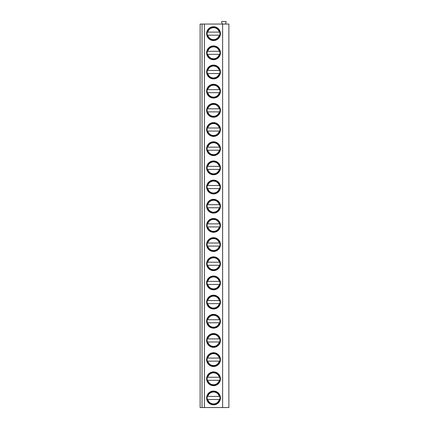 <?xml version="1.0" encoding="UTF-8"?>
<svg xmlns="http://www.w3.org/2000/svg" width="429" height="429" viewBox="0 0 429 429"><rect width="100%" height="100%" fill="white"/><g stroke="black" fill="none" stroke-linecap="round" stroke-linejoin="round"><path stroke-width="0.64" d="M228.882 24.056L200.118 24.056L200.118 407.55L228.882 407.55L228.882 24.056M222.361 24.056L221.686 22.313A0.574 0.574 0 0 1 222.184 21.45L225.606 21.45A0.574 0.574 0 0 1 226.104 22.313L225.429 24.056M202.038 24.056L202.038 407.55M204.402 24.056L204.402 407.55M222.624 24.056L222.624 407.55M206.639 33.644A6.902 6.902 0 0 1 213.54 26.743A6.902 6.902 0 0 1 220.442 33.644A6.902 6.902 0 0 1 213.54 40.546A6.902 6.902 0 0 1 206.639 33.644M206.639 52.821A6.902 6.902 0 0 1 213.54 45.919A6.902 6.902 0 0 1 220.442 52.821A6.902 6.902 0 0 1 213.54 59.722A6.902 6.902 0 0 1 206.639 52.821M206.639 71.997A6.902 6.902 0 0 1 213.54 65.09A6.902 6.902 0 0 1 220.442 71.997A6.902 6.902 0 0 1 213.54 78.898A6.902 6.902 0 0 1 206.639 71.997M206.639 91.168A6.902 6.902 0 0 1 213.54 84.266A6.902 6.902 0 0 1 220.442 91.168A6.902 6.902 0 0 1 213.54 98.069A6.902 6.902 0 0 1 206.639 91.168M206.639 110.344A6.902 6.902 0 0 1 213.54 103.443A6.902 6.902 0 0 1 220.442 110.344A6.902 6.902 0 0 1 213.54 117.246A6.902 6.902 0 0 1 206.639 110.344M206.639 129.52A6.902 6.902 0 0 1 213.54 122.614A6.902 6.902 0 0 1 220.442 129.52A6.902 6.902 0 0 1 213.54 136.422A6.902 6.902 0 0 1 206.639 129.52M206.639 148.691A6.902 6.902 0 0 1 213.54 141.79A6.902 6.902 0 0 1 220.442 148.691A6.902 6.902 0 0 1 213.54 155.593A6.902 6.902 0 0 1 206.639 148.691M206.639 167.868A6.902 6.902 0 0 1 213.54 160.966A6.902 6.902 0 0 1 220.442 167.868A6.902 6.902 0 0 1 213.54 174.769A6.902 6.902 0 0 1 206.639 167.868M206.639 187.044A6.902 6.902 0 0 1 213.54 180.137A6.902 6.902 0 0 1 220.442 187.044A6.902 6.902 0 0 1 213.54 193.946A6.902 6.902 0 0 1 206.639 187.044M206.639 206.215A6.902 6.902 0 0 1 213.54 199.313A6.902 6.902 0 0 1 220.442 206.215A6.902 6.902 0 0 1 213.54 213.122A6.902 6.902 0 0 1 206.639 206.215M206.639 225.391A6.902 6.902 0 0 1 213.54 218.49A6.902 6.902 0 0 1 220.442 225.391A6.902 6.902 0 0 1 213.54 232.293A6.902 6.902 0 0 1 206.639 225.391M206.639 244.568A6.902 6.902 0 0 1 213.54 237.661A6.902 6.902 0 0 1 220.442 244.568A6.902 6.902 0 0 1 213.54 251.469A6.902 6.902 0 0 1 206.639 244.568M206.639 263.738A6.902 6.902 0 0 1 213.54 256.837A6.902 6.902 0 0 1 220.442 263.738A6.902 6.902 0 0 1 213.54 270.645A6.902 6.902 0 0 1 206.639 263.738M206.639 282.915A6.902 6.902 0 0 1 213.54 276.013A6.902 6.902 0 0 1 220.442 282.915A6.902 6.902 0 0 1 213.54 289.816A6.902 6.902 0 0 1 206.639 282.915M206.639 302.091A6.902 6.902 0 0 1 213.54 295.184A6.902 6.902 0 0 1 220.442 302.091A6.902 6.902 0 0 1 213.54 308.993A6.902 6.902 0 0 1 206.639 302.091M206.639 321.262A6.902 6.902 0 0 1 213.54 314.36A6.902 6.902 0 0 1 220.442 321.262A6.902 6.902 0 0 1 213.54 328.169A6.902 6.902 0 0 1 206.639 321.262M206.639 340.438A6.902 6.902 0 0 1 213.54 333.537A6.902 6.902 0 0 1 220.442 340.438A6.902 6.902 0 0 1 213.54 347.34A6.902 6.902 0 0 1 206.639 340.438M206.639 359.615A6.902 6.902 0 0 1 213.54 352.713A6.902 6.902 0 0 1 220.442 359.615A6.902 6.902 0 0 1 213.54 366.516A6.902 6.902 0 0 1 206.639 359.615M206.639 378.786A6.902 6.902 0 0 1 213.54 371.884A6.902 6.902 0 0 1 220.442 378.786A6.902 6.902 0 0 1 213.54 385.692A6.902 6.902 0 0 1 206.639 378.786M206.639 397.962A6.902 6.902 0 0 1 213.54 391.06A6.902 6.902 0 0 1 220.442 397.962A6.902 6.902 0 0 1 213.54 404.863A6.902 6.902 0 0 1 206.639 397.962M207.116 33.644A6.424 6.424 0 0 0 213.54 40.069A6.424 6.424 0 0 0 219.964 33.644A6.424 6.424 0 0 0 213.54 27.22A6.424 6.424 0 0 0 207.116 33.644M207.304 35.178L219.777 35.178M219.777 32.111L220.077 32.111M207.009 32.111L207.304 32.111M220.077 35.178L219.283 35.178A5.942 5.942 0 0 1 207.797 35.178L207.009 35.178M207.797 32.111L219.283 32.111A5.942 5.942 0 0 0 207.797 32.111M207.116 52.821A6.424 6.424 0 0 0 213.54 59.245A6.424 6.424 0 0 0 219.964 52.821A6.424 6.424 0 0 0 213.54 46.396A6.424 6.424 0 0 0 207.116 52.821M219.777 51.287L220.077 51.287M207.009 51.287L207.304 51.287M207.304 54.354L219.777 54.354M207.797 51.287L219.283 51.287A5.942 5.942 0 0 0 207.797 51.287M220.077 54.354L219.283 54.354A5.942 5.942 0 0 1 207.797 54.354L207.009 54.354M207.116 71.997A6.424 6.424 0 0 0 213.54 78.416A6.424 6.424 0 0 0 219.964 71.997A6.424 6.424 0 0 0 213.54 65.573A6.424 6.424 0 0 0 207.116 71.997M219.777 70.458L220.077 70.458M207.009 70.458L207.304 70.458M207.304 73.531L219.777 73.531M207.797 70.458L219.283 70.458A5.942 5.942 0 0 0 207.797 70.458M220.077 73.531L219.283 73.531A5.942 5.942 0 0 1 207.797 73.531L207.009 73.531M207.116 91.168A6.424 6.424 0 0 0 213.54 97.592A6.424 6.424 0 0 0 219.964 91.168A6.424 6.424 0 0 0 213.54 84.744A6.424 6.424 0 0 0 207.116 91.168M219.777 89.634L220.077 89.634M207.009 89.634L207.304 89.634M207.304 92.702L219.777 92.702M207.797 89.634L219.283 89.634A5.942 5.942 0 0 0 207.797 89.634M220.077 92.702L219.283 92.702A5.942 5.942 0 0 1 207.797 92.702L207.009 92.702M207.116 110.344A6.424 6.424 0 0 0 213.54 116.768A6.424 6.424 0 0 0 219.964 110.344A6.424 6.424 0 0 0 213.54 103.92A6.424 6.424 0 0 0 207.116 110.344M219.777 108.81L220.077 108.81M207.009 108.81L207.304 108.81M207.304 111.878L219.777 111.878M207.797 108.81L219.283 108.81A5.942 5.942 0 0 0 207.797 108.81M220.077 111.878L219.283 111.878A5.942 5.942 0 0 1 207.797 111.878L207.009 111.878M207.116 129.52A6.424 6.424 0 0 0 213.54 135.939A6.424 6.424 0 0 0 219.964 129.52A6.424 6.424 0 0 0 213.54 123.096A6.424 6.424 0 0 0 207.116 129.52M219.777 127.987L220.077 127.987M207.009 127.987L207.304 127.987M207.304 131.054L219.777 131.054M207.797 127.987L219.283 127.987A5.942 5.942 0 0 0 207.797 127.987M220.077 131.054L219.283 131.054A5.942 5.942 0 0 1 207.797 131.054L207.009 131.054M207.116 148.691A6.424 6.424 0 0 0 213.54 155.116A6.424 6.424 0 0 0 219.964 148.691A6.424 6.424 0 0 0 213.54 142.267A6.424 6.424 0 0 0 207.116 148.691M219.777 147.158L220.077 147.158M207.009 147.158L207.304 147.158M207.304 150.225L219.777 150.225M207.797 147.158L219.283 147.158A5.942 5.942 0 0 0 207.797 147.158M220.077 150.225L219.283 150.225A5.942 5.942 0 0 1 207.797 150.225L207.009 150.225M207.116 167.868A6.424 6.424 0 0 0 213.54 174.292A6.424 6.424 0 0 0 219.964 167.868A6.424 6.424 0 0 0 213.54 161.443A6.424 6.424 0 0 0 207.116 167.868M219.777 166.334L220.077 166.334M207.009 166.334L207.304 166.334M207.304 169.401L219.777 169.401M207.797 166.334L219.283 166.334A5.942 5.942 0 0 0 207.797 166.334M220.077 169.401L219.283 169.401A5.942 5.942 0 0 1 207.797 169.401L207.009 169.401M207.116 187.044A6.424 6.424 0 0 0 213.54 193.463A6.424 6.424 0 0 0 219.964 187.044A6.424 6.424 0 0 0 213.54 180.62A6.424 6.424 0 0 0 207.116 187.044M219.777 185.51L220.077 185.51M207.009 185.51L207.304 185.51M207.304 188.578L219.777 188.578M207.797 185.51L219.283 185.51A5.942 5.942 0 0 0 207.797 185.51M220.077 188.578L219.283 188.578A5.942 5.942 0 0 1 207.797 188.578L207.009 188.578M207.116 206.215A6.424 6.424 0 0 0 213.54 212.639A6.424 6.424 0 0 0 219.964 206.215A6.424 6.424 0 0 0 213.54 199.796A6.424 6.424 0 0 0 207.116 206.215M219.777 204.681L220.077 204.681M207.009 204.681L207.304 204.681M207.304 207.749L219.777 207.749M207.797 204.681L219.283 204.681A5.942 5.942 0 0 0 207.797 204.681M220.077 207.749L219.283 207.749A5.942 5.942 0 0 1 207.797 207.749L207.009 207.749M207.116 225.391A6.424 6.424 0 0 0 213.54 231.816A6.424 6.424 0 0 0 219.964 225.391A6.424 6.424 0 0 0 213.54 218.967A6.424 6.424 0 0 0 207.116 225.391M219.777 223.858L220.077 223.858M207.009 223.858L207.304 223.858M207.304 226.925L219.777 226.925M207.797 223.858L219.283 223.858A5.942 5.942 0 0 0 207.797 223.858M220.077 226.925L219.283 226.925A5.942 5.942 0 0 1 207.797 226.925L207.009 226.925M207.116 244.568A6.424 6.424 0 0 0 213.54 250.986A6.424 6.424 0 0 0 219.964 244.568A6.424 6.424 0 0 0 213.54 238.143A6.424 6.424 0 0 0 207.116 244.568M219.777 243.034L220.077 243.034M207.009 243.034L207.304 243.034M207.304 246.101L219.777 246.101M207.797 243.034L219.283 243.034A5.942 5.942 0 0 0 207.797 243.034M220.077 246.101L219.283 246.101A5.942 5.942 0 0 1 207.797 246.101L207.009 246.101M207.116 263.738A6.424 6.424 0 0 0 213.54 270.163A6.424 6.424 0 0 0 219.964 263.738A6.424 6.424 0 0 0 213.54 257.32A6.424 6.424 0 0 0 207.116 263.738M219.777 262.205L220.077 262.205M207.009 262.205L207.304 262.205M207.304 265.272L219.777 265.272M207.797 262.205L219.283 262.205A5.942 5.942 0 0 0 207.797 262.205M220.077 265.272L219.283 265.272A5.942 5.942 0 0 1 207.797 265.272L207.009 265.272M207.116 282.915A6.424 6.424 0 0 0 213.54 289.339A6.424 6.424 0 0 0 219.964 282.915A6.424 6.424 0 0 0 213.54 276.49A6.424 6.424 0 0 0 207.116 282.915M219.777 281.381L220.077 281.381M207.009 281.381L207.304 281.381M207.304 284.448L219.777 284.448M207.797 281.381L219.283 281.381A5.942 5.942 0 0 0 207.797 281.381M220.077 284.448L219.283 284.448A5.942 5.942 0 0 1 207.797 284.448L207.009 284.448M207.116 302.091A6.424 6.424 0 0 0 213.54 308.51A6.424 6.424 0 0 0 219.964 302.091A6.424 6.424 0 0 0 213.54 295.667A6.424 6.424 0 0 0 207.116 302.091M219.777 300.557L220.077 300.557M207.009 300.557L207.304 300.557M207.304 303.625L219.777 303.625M207.797 300.557L219.283 300.557A5.942 5.942 0 0 0 207.797 300.557M220.077 303.625L219.283 303.625A5.942 5.942 0 0 1 207.797 303.625L207.009 303.625M207.116 321.262A6.424 6.424 0 0 0 213.54 327.686A6.424 6.424 0 0 0 219.964 321.262A6.424 6.424 0 0 0 213.54 314.843A6.424 6.424 0 0 0 207.116 321.262M219.777 319.728L220.077 319.728M207.009 319.728L207.304 319.728M207.304 322.796L219.777 322.796M207.797 319.728L219.283 319.728A5.942 5.942 0 0 0 207.797 319.728M220.077 322.796L219.283 322.796A5.942 5.942 0 0 1 207.797 322.796L207.009 322.796M207.116 340.438A6.424 6.424 0 0 0 213.54 346.863A6.424 6.424 0 0 0 219.964 340.438A6.424 6.424 0 0 0 213.54 334.014A6.424 6.424 0 0 0 207.116 340.438M219.777 338.905L220.077 338.905M207.009 338.905L207.304 338.905M207.304 341.972L219.777 341.972M207.797 338.905L219.283 338.905A5.942 5.942 0 0 0 207.797 338.905M220.077 341.972L219.283 341.972A5.942 5.942 0 0 1 207.797 341.972L207.009 341.972M207.116 359.615A6.424 6.424 0 0 0 213.54 366.039A6.424 6.424 0 0 0 219.964 359.615A6.424 6.424 0 0 0 213.54 353.19A6.424 6.424 0 0 0 207.116 359.615M219.777 358.081L220.077 358.081M207.009 358.081L207.304 358.081M207.304 361.148L219.777 361.148M207.797 358.081L219.283 358.081A5.942 5.942 0 0 0 207.797 358.081M220.077 361.148L219.283 361.148A5.942 5.942 0 0 1 207.797 361.148L207.009 361.148M207.116 378.786A6.424 6.424 0 0 0 213.54 385.21A6.424 6.424 0 0 0 219.964 378.786A6.424 6.424 0 0 0 213.54 372.367A6.424 6.424 0 0 0 207.116 378.786M219.777 377.252L220.077 377.252M207.009 377.252L207.304 377.252M207.304 380.325L219.777 380.325M207.797 377.252L219.283 377.252A5.942 5.942 0 0 0 207.797 377.252M220.077 380.325L219.283 380.325A5.942 5.942 0 0 1 207.797 380.325L207.009 380.325M207.116 397.962A6.424 6.424 0 0 0 213.54 404.386A6.424 6.424 0 0 0 219.964 397.962A6.424 6.424 0 0 0 213.54 391.538A6.424 6.424 0 0 0 207.116 397.962M219.777 396.428L220.077 396.428M207.009 396.428L207.304 396.428M207.304 399.496L219.777 399.496M207.797 396.428L219.283 396.428A5.942 5.942 0 0 0 207.797 396.428M220.077 399.496L219.283 399.496A5.942 5.942 0 0 1 207.797 399.496L207.009 399.496"/></g></svg>
